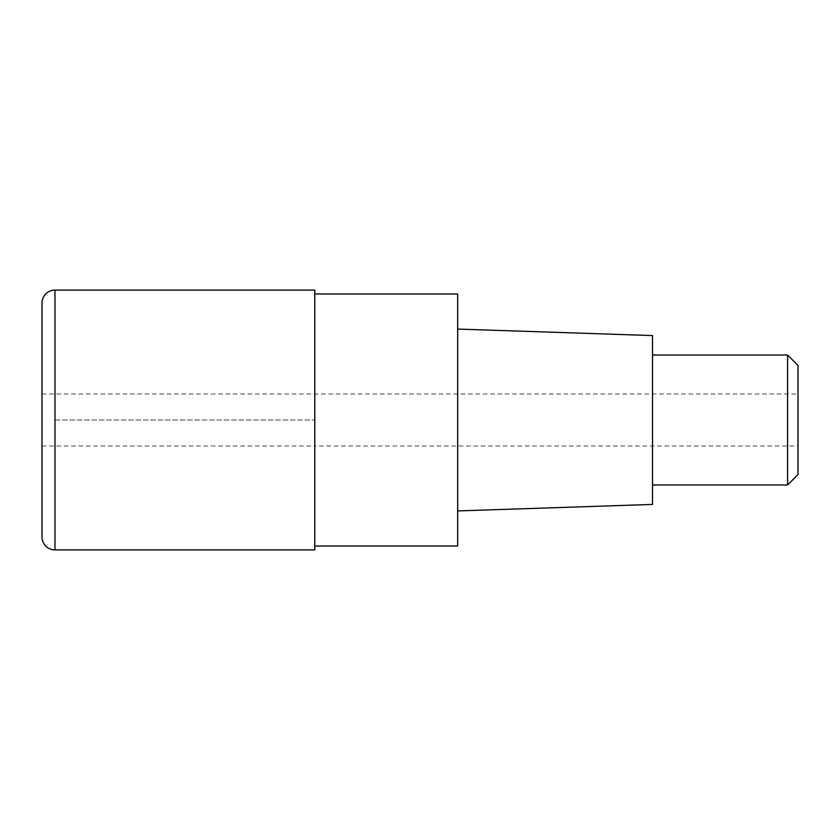 <?xml version="1.0" encoding="UTF-8"?>
<svg xmlns="http://www.w3.org/2000/svg" width="840" height="840" viewBox="0 0 840 840"><rect width="100%" height="100%" fill="white"/><g stroke="black" fill="none" stroke-linecap="round" stroke-linejoin="round"><path stroke-width="0.63" stroke-dasharray="4.2 3.15" d="M314.78 290.105L314.78 549.896M42 445.977L314.78 445.977L314.78 394.023L314.78 445.977L314.78 394.023L314.78 445.977L798 445.977L798 394.023L798 445.977M42 394.023L798 394.023M42 536.907L42 303.093M314.78 294L314.78 546L314.78 294M457.674 294L457.674 546M457.674 510.93L457.674 329.07L457.674 510.93M652.512 335.57L652.512 504.431M652.512 484.953L652.512 355.047L652.512 484.953M787.605 355.047L787.605 484.953M798 365.442L798 474.558M54.989 420L314.78 420L54.989 420M54.989 549.896L54.989 290.105"/><path stroke-width="1.26" d="M314.78 549.896L314.78 290.105L54.989 290.105A12.989 12.989 0 0 0 42 303.093L42 536.907A12.989 12.989 0 0 0 54.989 549.896L314.78 549.896M42 445.977L42 394.023L42 445.977M314.78 294L457.674 294L457.674 546L314.78 546M457.674 510.93L652.512 504.431L652.512 335.57L457.674 329.07M652.512 484.953L787.605 484.953L787.605 355.047L652.512 355.047M787.605 355.047L798 365.442L798 474.558L787.605 484.953M54.989 290.105L54.989 549.896"/></g></svg>
